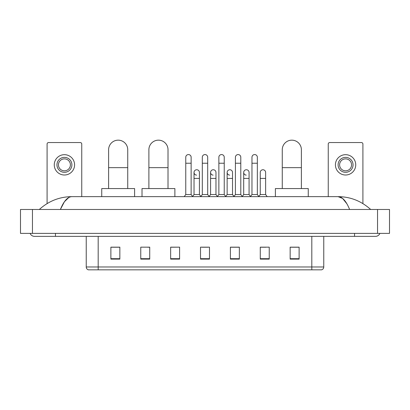 <?xml version="1.0" encoding="UTF-8"?>
<svg xmlns="http://www.w3.org/2000/svg" width="410" height="410" viewBox="0 0 410 410"><rect width="100%" height="100%" fill="white"/><g stroke="black" fill="none" stroke-linecap="round" stroke-linejoin="round"><path stroke-width="0.61" d="M311.815 269.836L311.815 266.966L323.767 266.966C323.685 268.401 322.967 269.355 321.614 269.836L88.386 269.836A2.988 2.988 0 0 1 86.233 266.966L86.233 236.37M299.115 259.11L299.115 247.158L290.152 247.158L290.152 259.11L299.115 259.11M269.237 259.11L269.237 247.158L260.273 247.158L260.273 259.11L269.237 259.11M239.358 259.11L239.358 247.158L230.394 247.158L230.394 259.11L239.358 259.11M119.848 259.11L119.848 247.158L110.885 247.158L110.885 259.11L119.848 259.11M149.727 259.11L149.727 247.158L140.763 247.158L140.763 259.11L149.727 259.11M179.606 259.11L179.606 247.158L170.642 247.158L170.642 259.11L179.606 259.11M209.479 259.11L209.479 247.158L200.521 247.158L200.521 259.11L209.479 259.11M260.273 247.22L265.921 247.22M179.606 247.158L170.642 247.22L179.606 247.158M147.692 247.22L149.727 247.22M235.12 247.22L232.818 247.22M202.012 247.22L207.988 247.22M119.848 247.22L110.885 247.22M239.358 247.22L230.394 247.22M299.115 247.22L290.152 247.22M55.458 233.382L55.458 236.37L375.457 236.37A4.782 4.782 0 0 0 379.891 233.382A4.782 4.782 0 0 1 375.457 236.37A4.782 4.782 0 0 0 379.891 233.382A4.782 4.782 0 0 1 375.457 236.37M30.109 233.382A4.782 4.782 0 0 0 34.542 236.37A4.782 4.782 0 0 1 30.109 233.382A4.782 4.782 0 0 0 34.542 236.37L55.458 236.37M349.617 209.479C346.189 201.043 342.34 196.764 338.065 196.636L71.934 196.636C67.66 196.764 63.811 201.043 60.383 209.479L64.406 201.756L68.829 197.476M32.451 209.479L389.5 209.479L389.5 233.382L20.5 233.382L20.5 209.479L32.451 209.479L32.451 233.382M389.5 209.479L389.5 233.382M369.661 208.557L370.676 209.479C361.271 201.013 350.401 196.728 338.065 196.636L342.616 198.455L346.88 203.775M40.339 208.557L39.324 209.479C48.682 201.033 59.552 196.749 71.934 196.636M81.749 196.636L81.749 144.048A1.491 1.491 0 0 0 80.257 142.552L48.585 142.552A1.491 1.491 0 0 0 47.094 144.048L47.094 203.596M64.421 157.373A7.467 7.467 0 0 0 56.954 164.846A7.467 7.467 0 0 0 64.421 172.313A7.467 7.467 0 0 0 71.893 164.846A7.467 7.467 0 0 0 64.421 157.373M64.421 158.87A5.976 5.976 0 0 0 58.445 164.846A5.976 5.976 0 0 0 64.421 170.821A5.976 5.976 0 0 0 70.397 164.846A5.976 5.976 0 0 0 64.421 158.87M64.421 175.003A10.158 10.158 0 0 0 74.579 164.846A10.158 10.158 0 0 0 64.421 154.683A10.158 10.158 0 0 0 54.263 164.846A10.158 10.158 0 0 0 64.421 175.003M108.614 188.569L108.614 149.727A9.563 9.563 0 0 1 118.172 140.164A9.563 9.563 0 0 1 127.735 149.727A9.563 9.563 0 0 0 118.172 140.164M127.735 188.569L127.735 149.727M134.608 196.636L134.608 188.569L101.742 188.569L101.742 196.636M148.886 188.569L148.886 149.727A9.563 9.563 0 0 1 158.45 140.164A9.563 9.563 0 0 1 168.013 149.727A9.563 9.563 0 0 0 158.45 140.164M168.013 188.569L168.013 149.727M174.88 196.636L174.88 188.569L142.014 188.569L142.014 196.636M282.264 188.569L282.264 149.727A9.563 9.563 0 0 1 291.828 140.164A9.563 9.563 0 0 1 301.386 149.727A9.563 9.563 0 0 0 291.828 140.164M301.386 188.569L301.386 149.727M308.258 196.636L308.258 188.569L275.392 188.569L275.392 196.636M185.761 163.231L191.137 163.231L191.137 194.545L185.761 194.545L185.761 157.255A2.691 2.691 0 0 1 188.615 154.57A2.691 2.691 0 0 1 191.137 157.255A2.691 2.691 0 0 0 188.615 154.57M185.761 194.545L184.187 196.636M191.137 194.545L192.705 196.636M202.309 163.231L207.691 163.231L207.691 194.545L202.309 194.545L202.309 157.255A2.691 2.691 0 0 1 205.169 154.57A2.691 2.691 0 0 1 207.691 157.255A2.691 2.691 0 0 0 205.169 154.57M202.309 194.545L200.741 196.636M207.691 194.545L209.259 196.636M218.863 163.231L224.239 163.231L224.239 194.545L218.863 194.545L218.863 157.255A2.691 2.691 0 0 1 221.723 154.57A2.691 2.691 0 0 1 224.239 157.255A2.691 2.691 0 0 0 221.723 154.57M218.863 194.545L217.295 196.636M224.239 194.545L225.813 196.636M235.417 163.231L240.793 163.231L240.793 194.545L235.417 194.545L235.417 157.255A2.691 2.691 0 0 1 238.277 154.57A2.691 2.691 0 0 1 240.793 157.255A2.691 2.691 0 0 0 238.277 154.57M235.417 194.545L233.849 196.636M240.793 194.545L242.361 196.636M251.971 163.231L257.347 163.231L257.347 194.545L251.971 194.545L251.971 157.255A2.691 2.691 0 0 1 254.825 154.57A2.691 2.691 0 0 1 257.347 157.255A2.691 2.691 0 0 0 254.825 154.57M251.971 194.545L250.402 196.636M257.347 194.545L258.915 196.636M196.554 175.116A2.691 2.691 0 0 1 194.032 172.431A2.691 2.691 0 0 1 196.892 169.75A2.691 2.691 0 0 1 199.414 172.431L199.414 178.406L194.032 178.406L194.032 172.431M199.414 178.406L199.414 194.545L194.032 194.545L194.032 178.406M194.032 194.545L192.587 196.477M199.414 194.545L200.864 196.477M213.108 175.116A2.691 2.691 0 0 1 210.586 172.431A2.691 2.691 0 0 1 213.446 169.75A2.691 2.691 0 0 1 215.967 172.431L215.967 178.406L210.586 178.406L210.586 172.431M215.967 178.406L215.967 194.545L210.586 194.545L210.586 178.406M210.586 194.545L209.136 196.477M215.967 194.545L217.413 196.477M229.661 175.116A2.691 2.691 0 0 1 227.14 172.431A2.691 2.691 0 0 1 230 169.75A2.691 2.691 0 0 1 232.516 172.431L232.516 178.406L227.14 178.406L227.14 172.431M232.516 178.406L232.516 194.545L227.14 194.545L227.14 178.406M227.14 194.545L225.69 196.477M232.516 194.545L233.966 196.477M246.215 175.116A2.691 2.691 0 0 1 243.694 172.431A2.691 2.691 0 0 1 246.548 169.75A2.691 2.691 0 0 1 249.07 172.431L249.07 178.406L243.694 178.406L243.694 172.431M249.07 178.406L249.07 194.545L243.694 194.545L243.694 178.406M243.694 194.545L242.243 196.477M249.07 194.545L250.52 196.477M260.248 172.431A2.691 2.691 0 0 1 263.102 169.75A2.691 2.691 0 0 1 265.624 172.431L265.624 178.406L260.248 178.406L260.248 172.431M265.624 178.406L265.624 194.545L260.248 194.545L260.248 178.406M260.248 194.545L258.797 196.477M265.624 194.545L267.192 196.636M362.906 203.596L362.906 144.048A1.491 1.491 0 0 0 361.415 142.552L329.742 142.552A1.491 1.491 0 0 0 328.251 144.048L328.251 196.636M345.579 157.373A7.467 7.467 0 0 0 338.106 164.846A7.467 7.467 0 0 0 345.579 172.313A7.467 7.467 0 0 0 353.046 164.846A7.467 7.467 0 0 0 345.579 157.373M345.579 158.87A5.976 5.976 0 0 0 339.603 164.846A5.976 5.976 0 0 0 345.579 170.821A5.976 5.976 0 0 0 351.554 164.846A5.976 5.976 0 0 0 345.579 158.87M345.579 175.003A10.158 10.158 0 0 0 355.736 164.846A10.158 10.158 0 0 0 345.579 154.683A10.158 10.158 0 0 0 335.421 164.846A10.158 10.158 0 0 0 345.579 175.003M86.233 266.966L98.185 266.966L98.185 269.836M98.185 236.37L98.185 266.966L311.815 266.966L311.815 236.37M209.479 258.695L200.521 258.695M179.606 258.695L170.642 258.695M149.727 258.695L140.763 258.695M119.848 258.695L110.885 258.695M239.358 258.695L230.394 258.695M269.237 258.695L260.273 258.695M299.115 258.695L290.152 258.695M354.542 233.382L354.542 236.37M377.548 209.479L377.548 233.382M108.614 167.654L127.735 167.654M148.886 167.654L168.013 167.654M282.264 167.654L301.386 167.654M323.767 266.966L323.767 236.37M191.137 163.231L191.137 157.255M207.691 163.231L207.691 157.255M224.239 163.231L224.239 157.255M240.793 163.231L240.793 157.255M257.347 163.231L257.347 157.255"/></g></svg>
